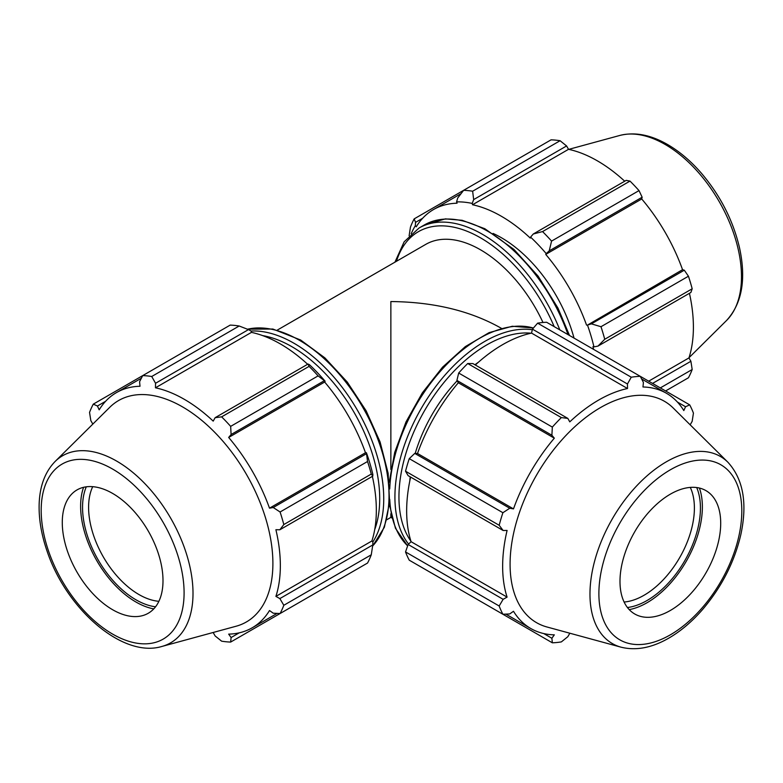<?xml version="1.0" encoding="UTF-8"?>
<svg xmlns="http://www.w3.org/2000/svg" width="783" height="783" viewBox="0 0 783 783"><rect width="100%" height="100%" fill="white"/><g stroke="black" fill="none" stroke-linecap="round" stroke-linejoin="round"><path stroke-width="1.17" d="M277.299 330.093L425.756 244.374A109.493 63.217 60 0 1 542.981 322.479M390.864 469.477L390.864 301.553C433.342 301.944 469.839 310.675 500.357 327.734L501.365 328.312M386.792 519.736L390.864 517.387L390.864 513.765M478.364 362.265A109.493 63.217 120 0 0 474.938 364.77M457.135 380.802A109.493 63.217 120 0 0 415.205 453.416M410.223 476.857A109.493 63.217 120 0 0 409.773 481.075M549.226 250.863L551.565 241.095A145.99 84.29 -120 0 0 542.55 231.582L533.262 234.009L530.58 237.122A137.231 79.23 60 0 1 546.211 253.614L549.226 250.863L642.148 197.208L639.016 190.602L551.565 241.095M542.55 231.582L630.002 181.088L626.185 180.364L533.262 234.009M630.002 181.088A145.99 84.29 60 0 1 639.016 190.602M597.977 346.106L604.73 339.274A145.99 84.29 -120 0 0 600.992 326.717L591.371 323.859L587.475 325.092A137.231 79.23 60 0 1 593.945 346.879L597.977 346.106L690.9 292.451L692.182 288.79L604.73 339.274M600.992 326.717L688.443 276.223L684.293 270.204L591.371 323.859M688.443 276.223A145.99 84.29 60 0 1 692.182 288.79M660.323 387.908L692.182 369.517L690.9 361.276L652.552 383.416M692.182 369.517A145.99 84.29 60 0 1 688.443 377.768L665.609 390.952M411.183 233.784A137.231 79.23 60 0 1 415.323 225.7L415.558 222.352L414.187 218.868A145.99 84.29 -120 0 0 410.458 227.119L409.118 235.781M473.666 199.596L566.589 145.951L560.09 140.725A145.99 84.29 60 0 0 551.075 139.834L463.624 190.328L457.703 198.021L456.587 201.877A137.231 79.23 60 0 1 472.218 203.423L473.666 199.596L472.638 191.218A145.99 84.29 -120 0 0 463.624 190.328L414.187 218.868M415.558 222.352L422.654 218.261M560.09 140.725L472.638 191.218M566.589 145.951L568.527 149.318A135.772 78.388 60 0 1 624.717 181.216M642.148 197.208L641.727 198.98A135.772 78.388 60 0 1 682.551 269.695L684.293 270.204M689.432 293.302A135.772 78.388 60 0 1 688.952 357.919L690.9 361.276M648.667 381.174L688.952 357.919M587.475 325.092L682.551 269.695M530.58 237.122L530.267 238.081A135.772 78.388 -120 0 0 472.531 204.745L568.527 149.318M456.587 201.877L457.066 203.208A135.772 78.388 -120 0 0 433.508 209.55A135.772 78.388 -120 0 0 416.243 226.786L415.323 225.7M593.583 349.375A135.772 78.388 -120 0 0 592.966 346.663L593.945 346.879M586.555 325.111A135.772 78.388 -120 0 0 545.731 254.397L641.727 198.98M545.731 254.397L546.211 253.614M472.531 204.745L472.218 203.423M493.026 233.422A109.493 63.217 60 0 1 574.027 338.08M727.877 462.205L673.272 408.07A127.825 73.798 120 0 0 536.561 475.075A127.825 73.798 120 0 0 546.896 626.968L621.076 647.189C636.05 650.879 651.985 647.844 668.878 638.086C680.799 631.147 692.015 621.643 702.508 609.595C721.603 587.152 734.376 562.184 740.816 534.681C747.579 503.293 743.273 479.137 727.877 462.205A108.025 62.366 120 0 0 612.345 518.826A108.025 62.366 120 0 0 621.076 647.189M720.703 523.24A71.214 41.117 120 0 0 710.905 494.425A71.214 41.117 120 0 0 654.637 506.141A71.214 41.117 120 0 0 619.989 581.387A71.214 41.117 120 0 0 640.494 616.378A71.214 41.117 120 0 0 693.072 591.087A71.214 41.117 120 0 0 720.703 523.24M690.283 487.408A71.214 41.117 -60 0 1 694.394 508.05A71.214 41.117 -60 0 1 624.1 602.029M627.437 607.52A75.491 43.584 120 0 0 700.433 508.05A75.491 43.584 120 0 0 696.704 487.545M629.229 609.614A78.222 45.16 120 0 0 702.371 506.934A78.222 45.16 120 0 0 699.415 488.044M458.691 588.728L552.338 642.804L551.888 638.262L543.735 633.555M552.338 642.804A145.99 84.29 120 0 0 561.352 641.903L567.841 636.687L569.779 633.32A135.772 78.388 120 0 0 570.014 633.261M405.525 551.937L499.172 606.003L503.126 599.318L408.139 544.479L405.525 551.937A145.99 84.29 120 0 0 409.255 560.188L502.901 614.254L509.743 613.931L513.491 611.278A135.772 78.388 120 0 0 530.766 628.504A135.772 78.388 120 0 0 554.325 634.847L551.888 638.262M408.139 544.479L411.095 541.699A135.772 78.388 -60 0 1 410.625 477.082M405.525 471.219L408.139 475.653L503.126 530.492L499.172 525.276L405.525 471.219A145.99 84.29 120 0 1 409.255 458.652L502.901 512.718A145.99 84.29 120 0 0 499.172 525.276M502.901 512.718L509.743 508.245L414.755 453.406L409.255 458.652M414.755 453.406L417.496 453.474A135.772 78.388 -60 0 1 458.329 382.76L456.9 380.411L551.888 435.25L552.338 427.097L458.691 373.031L456.9 380.411M467.705 363.518L561.352 417.584L567.841 418.406L472.854 363.566L467.705 363.518A145.99 84.29 120 0 0 458.691 373.031M475.34 364.995A135.772 78.388 -60 0 1 531.53 333.098L532.46 329.154L627.447 383.993L631.255 377.22L537.618 323.154L532.46 329.154M677.403 402.041L685.556 406.749L689.706 404.87L546.622 322.263A145.99 84.29 120 0 0 537.618 323.154M499.172 606.003A145.99 84.29 120 0 0 502.901 614.254M561.352 417.584A145.99 84.29 120 0 0 552.338 427.097M685.556 406.749L683.813 410.566A135.772 78.388 120 0 0 666.539 393.33A135.772 78.388 120 0 0 642.98 386.988L643.411 382.417L640.269 376.329A145.99 84.29 120 0 0 631.255 377.22M690.283 424.944A135.772 78.388 120 0 0 690.215 424.719L692.162 421.362L693.435 413.121A145.99 84.29 120 0 0 689.706 404.87M503.126 530.492L507.09 530.443A135.772 78.388 120 0 0 507.09 597.116L503.126 599.318M411.095 541.699L507.09 597.116M458.329 382.76L554.325 438.177A135.772 78.388 120 0 0 513.491 508.891L509.743 508.245M551.888 435.25L554.325 438.177M417.496 453.474L513.491 508.891M531.53 333.098L627.526 388.525A135.772 78.388 120 0 0 569.779 421.861L567.841 418.406M627.447 383.993L627.526 388.525M239.177 326.002L151.726 376.496A145.99 84.29 -120 0 0 142.721 375.605L230.173 325.111A145.99 84.29 60 0 1 239.177 326.002L248.465 329.614L251.147 331.062L251.46 332.374A135.772 78.388 60 0 1 307.65 364.271M325.141 381.252A137.231 79.23 -120 0 0 309.51 364.751L308.062 364.026L309.089 366.366A145.99 84.29 60 0 1 318.104 375.879L325.141 381.252L324.661 382.035A135.772 78.388 60 0 1 365.485 452.75L366.405 452.721L367.54 461.5A145.99 84.29 60 0 1 371.269 474.067L372.786 476.123L372.874 474.508A137.231 79.23 -120 0 0 366.405 452.721M372.365 476.358A135.772 78.388 60 0 1 371.896 540.975L372.874 541.895L372.786 544.939L371.269 554.795A145.99 84.29 60 0 1 367.54 563.046L280.089 613.529L273.247 613.206L269.499 610.544A135.772 78.388 -120 0 1 252.224 627.78A135.772 78.388 -120 0 1 228.665 634.122L231.102 637.538L230.652 642.07L318.104 591.586M251.46 332.374L155.465 387.8L155.543 383.269L248.465 329.614M151.726 376.496L155.543 383.269M97.435 406.015L93.285 404.145L142.712 375.605L139.58 381.683L140 386.264A135.772 78.388 -120 0 0 116.452 392.606A135.772 78.388 -120 0 0 99.177 409.832L97.435 406.015L105.588 401.307M212.976 632.537A135.772 78.388 -120 0 0 213.201 632.586L215.139 635.953L221.638 641.179A145.99 84.29 -120 0 0 230.652 642.07M371.896 540.975L275.9 596.392A135.772 78.388 -120 0 0 280.343 565.62A135.772 78.388 -120 0 0 275.9 529.719L279.864 529.768L372.786 476.123M371.269 474.067L283.818 524.551L279.864 529.768M324.661 382.035L228.665 437.452L231.102 434.526L324.025 380.881M318.104 375.879L230.652 426.373L231.102 434.526M372.786 544.939L279.864 598.594L283.818 605.279L371.269 554.795M279.864 598.594L275.9 596.392M161.905 646.455L236.094 626.234A127.825 73.798 -120 0 0 272.895 563.427A127.825 73.798 -120 0 0 210.705 428.36A127.825 73.798 -120 0 0 109.718 407.346L55.113 461.481C45.052 471.885 39.737 486.096 39.15 504.105C38.729 518.923 41.362 534.583 47.058 551.075C66.212 608.822 122.451 658.464 161.905 646.455A108.025 62.366 -120 0 0 193.01 593.387A108.025 62.366 -120 0 0 116.628 461.079A108.025 62.366 -120 0 0 55.113 461.481M283.818 524.551A145.99 84.29 -120 0 0 280.089 511.994L367.54 461.5M366.17 453.876L273.247 507.521L280.089 511.994M273.247 507.521L269.499 508.167A135.772 78.388 -120 0 0 228.665 437.452M230.652 426.373A145.99 84.29 -120 0 0 221.638 416.859L309.089 366.366M308.062 364.026L215.139 417.682L221.638 416.859M215.139 417.682L213.201 421.127A135.772 78.388 -120 0 0 155.465 387.8M93.285 404.145A145.99 84.29 -120 0 0 89.546 412.396L90.828 420.628L92.776 423.995A135.772 78.388 -120 0 0 92.697 424.22M280.089 613.529A145.99 84.29 -120 0 0 283.818 605.279M239.255 632.83L231.102 637.538M365.485 452.75L269.499 508.167M158.88 601.305A71.214 41.117 60 0 1 88.596 507.325A71.214 41.117 60 0 1 92.707 486.683M86.287 486.82A75.491 43.584 -120 0 0 98.188 559.933A75.491 43.584 -120 0 0 155.553 606.786M83.575 487.32A78.222 45.16 -120 0 0 80.62 506.21A78.222 45.16 -120 0 0 153.762 608.89M112.635 609.732A71.214 41.117 -120 0 0 142.486 615.653A71.214 41.117 -120 0 0 148.251 531.031A71.214 41.117 -120 0 0 72.085 493.701A71.214 41.117 -120 0 0 62.278 522.515A71.214 41.117 -120 0 0 112.635 609.732M559.816 329.878A127.012 73.328 -120 0 0 419.013 228.039L424.298 224.985A127.012 73.328 60 0 1 567.998 334.605M396.482 261.277A124.164 71.684 60 0 1 468.234 231.729A124.164 71.684 60 0 1 554.188 326.628M532.323 329.721A127.012 73.328 120 0 0 421.225 408.481A127.012 73.328 120 0 0 408.569 544.077M410.948 541.229A124.164 71.684 -60 0 1 424.66 410.468A124.164 71.684 -60 0 1 531.05 333.206M389.758 499.427A127.012 73.328 120 0 0 407.659 545.859M389.728 488.944A127.012 73.328 -60 0 1 441.25 370.281A127.012 73.328 -60 0 1 533.419 328.038M262.677 335.613A124.164 71.684 60 0 1 291.912 346.703A124.164 71.684 60 0 1 379.706 498.771A124.164 71.684 60 0 1 374.695 529.641M372.874 541.944A127.012 73.328 -120 0 0 383.739 498.771A127.012 73.328 -120 0 0 293.928 343.218A127.012 73.328 -120 0 0 251.108 331.033M247.477 329.222A127.012 73.328 60 0 1 299.214 340.165A127.012 73.328 60 0 1 389.024 495.717A127.012 73.328 60 0 1 372.63 545.996M726.614 320.423C742.01 303.501 746.326 279.345 739.553 247.957C733.113 220.454 720.35 195.476 701.245 173.043C690.753 160.985 679.546 151.491 667.615 144.552C650.722 134.784 634.788 131.75 619.823 135.449A108.025 62.366 60 0 1 665.1 144.424A108.025 62.366 60 0 1 733.27 232.179A108.025 62.366 60 0 1 726.614 320.423L689.03 357.694M741.804 511.054A101.056 58.343 -60 0 1 670.346 634.827A101.056 58.343 -60 0 1 598.887 593.573A101.056 58.343 -60 0 1 670.346 469.8A101.056 58.343 -60 0 1 741.804 511.054M184.093 592.839A101.056 58.343 60 0 1 112.635 634.103A101.056 58.343 60 0 1 41.186 510.33A101.056 58.343 60 0 1 112.635 469.076A101.056 58.343 60 0 1 184.093 592.839M424.298 224.985L445.41 218.878L462.185 220.307L484.834 228.724L513.922 249.405L538.136 276.174L557.966 308.081L569.505 335.476M419.013 228.039L404.145 241.81L394.935 262.168M533.448 327.999L512.297 326.247L489.081 332.648L465.317 346.615L442.561 367.158L422.331 392.86L406.005 421.929L394.71 452.388L389.249 482.122M389.415 504.614L395.444 528.251L407.64 545.917M372.61 546.123L384.355 527.253L389.601 502.343L388.114 473.216L380.088 441.945L366.131 410.801L347.27 382.075L324.906 357.89L300.643 340.018L272.866 329.036L247.359 329.173M433.508 209.55L461.05 193.655M619.823 135.449L568.752 149.367M390.864 517.387L391.862 517.964M505.857 614.117L530.766 628.504M641.629 378.952L666.539 393.33M277.133 613.392L252.224 627.78M141.361 378.228L116.452 392.606"/></g></svg>
